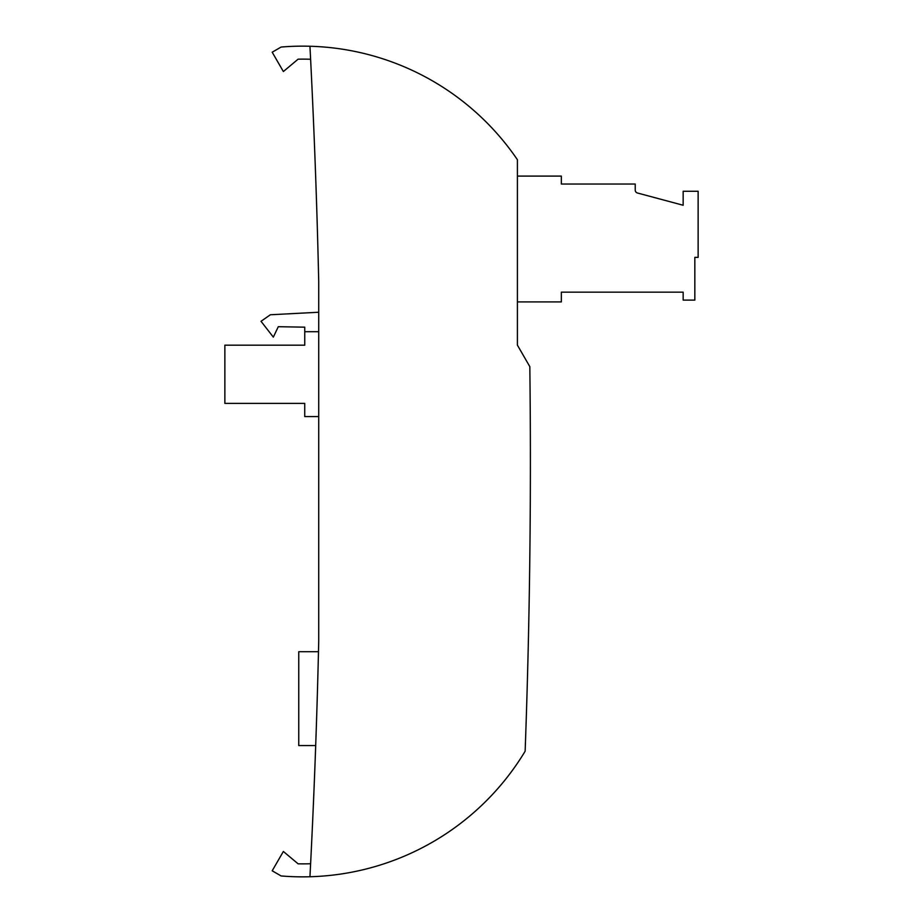 <?xml version="1.0" encoding="UTF-8"?>
<svg xmlns="http://www.w3.org/2000/svg" width="923" height="923" viewBox="0 0 923 923"><rect width="100%" height="100%" fill="white"/><g stroke="black" fill="none" stroke-linecap="round" stroke-linejoin="round"><path stroke-width="1.38" d="M530.194 518.414L530.183 519.234M530.102 529.952L530.067 533.136M529.906 549.15L529.871 552.335M530.298 500.624L530.264 507.569M530.31 497.301L530.298 500.093M530.171 520.918L530.148 524.599M530.379 475.53L530.367 483.121M530.01 539.586L529.987 542.389M529.975 543.001L529.964 543.728M530.39 471.48L530.39 466.565M530.39 454.347L530.39 461.5A7987.504 7987.504 0 0 0 529.825 366.65L517.411 345.144L517.411 159.725A259.594 259.594 0 0 0 309.943 46.254A7987.504 7987.504 0 0 1 318.723 281.665L318.723 641.335A7987.504 7987.504 0 0 1 309.943 876.746A259.594 259.594 0 0 0 525.141 751.218A7987.504 7987.504 0 0 0 530.39 461.5L530.379 449.086M526.895 697.742L526.479 711.61M530.39 456.908L530.39 451.428M530.39 451.497L530.39 452.708M530.206 406.778L530.24 411.577M530.356 436.279L530.356 437.779M530.298 423.057L530.31 425.007M310.613 863.743A246.614 246.614 -90 0 1 298.106 863.824A246.614 246.614 90 0 0 310.613 863.743A7987.504 7987.504 90 0 0 315.701 745.553L298.752 745.553L298.752 698.63L298.752 745.553M298.752 651.707L298.752 698.63L298.752 651.707L318.481 651.707A7987.504 7987.504 90 0 0 318.723 641.335M318.723 281.665L318.723 281.665A7987.504 7987.504 90 0 0 310.613 59.257A246.614 246.614 90 0 0 298.106 59.176L283.361 71.532L272.193 52.207L281.111 47.05A259.594 259.594 -90 0 1 309.943 46.254M530.033 537.613L530.021 538.432M318.723 416.573L304.74 416.573L304.74 403.386L224.866 403.386L224.866 345.179L304.752 345.179L304.752 331.703L318.723 331.703M310.613 59.257A246.614 246.614 90 0 0 298.106 59.176M302.744 46.15A259.594 259.594 -90 0 0 281.111 47.05L272.193 52.207L283.361 71.532M283.361 851.468L272.193 870.793L281.111 875.95A259.594 259.594 90 0 0 302.744 876.85A259.594 259.594 -90 0 1 281.111 875.95L272.193 870.793L283.361 851.468L298.106 863.824M302.744 876.85A259.594 259.594 90 0 0 309.943 876.746M318.723 312.239L270.358 314.766L261.024 321.308L273.335 337.126L278.284 326.707L304.752 327.169L304.752 331.703M517.411 176.097L561.346 176.097L561.346 184.035L635.232 184.035L635.232 190.115A3 3 -90 0 0 637.447 192.999L683.158 205.252L683.158 191.269L698.134 191.269L698.134 257.367L694.834 257.367L694.834 300.102L683.158 300.102L683.158 292.164L561.346 292.164L561.346 301.902L517.411 301.902M298.752 698.63L298.752 737.569L298.752 698.63M224.866 357.166L224.866 391.11M530.379 444.494L530.379 449.063"/></g></svg>
